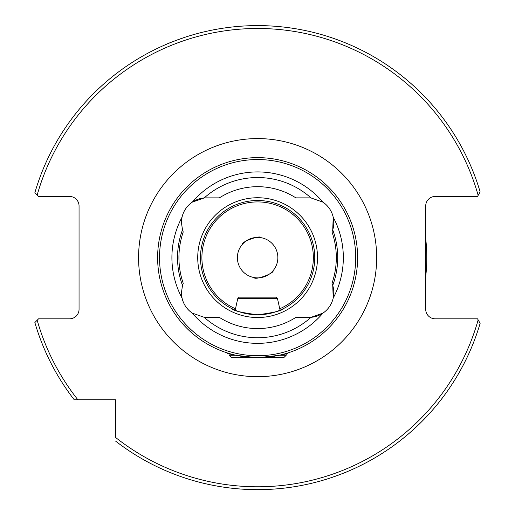 <?xml version="1.0" encoding="UTF-8"?>
<svg xmlns="http://www.w3.org/2000/svg" width="515" height="515" viewBox="0 0 515 515"><rect width="100%" height="100%" fill="white"/><g stroke="black" fill="none" stroke-linecap="round" stroke-linejoin="round"><path stroke-width="0.77" d="M231.428 308.414L235.181 310.178L237.75 298.584L277.488 298.584L280.063 310.178L283.81 308.414C282.278 310.635 273.555 312.753 257.635 314.774C241.664 312.747 232.928 310.629 231.428 308.414M279.31 355.247L286.192 355.247L283.81 357.629L231.428 357.629L229.053 355.247L229.053 353.457L226.78 352.756C227.63 354.217 237.879 355.839 257.539 357.629C277.282 355.859 287.589 354.23 288.458 352.756M182.027 298.037L181.434 292.629L182.503 285.426A24.759 24.759 0 0 1 183.243 283.327A78.686 78.686 0 0 1 183.243 231.937A24.759 24.759 0 0 1 182.503 229.832L181.434 222.635L182.027 217.227A85.709 85.709 0 0 0 182.027 298.037A24.759 24.759 0 0 0 192.301 313.126L204.204 317.311A24.759 24.759 0 0 0 206.193 317.388L219.377 317.388A70.948 70.948 0 0 0 295.868 317.388L309.045 317.388A24.759 24.759 0 0 0 311.041 317.311A80.095 80.095 0 0 1 204.204 317.311M181.434 292.629A24.759 24.759 0 0 0 192.301 313.126A85.709 85.709 0 0 0 322.944 313.126A24.759 24.759 0 0 0 333.211 298.037A85.709 85.709 0 0 0 333.211 217.227L332.735 229.832A80.095 80.095 0 0 1 332.735 285.426L333.211 298.037M357.616 257.629A99.994 99.994 0 0 1 257.622 357.629A99.994 99.994 0 0 1 157.622 257.629A99.994 99.994 0 0 1 257.622 157.635A99.994 99.994 0 0 1 357.616 257.629M200.477 257.629A57.139 57.139 0 0 1 257.622 200.49A57.139 57.139 0 0 1 314.762 257.629A57.139 57.139 0 0 1 257.622 314.774A57.139 57.139 0 0 1 200.477 257.629M197.728 257.629A59.888 59.888 0 0 1 257.622 197.741A59.888 59.888 0 0 1 317.51 257.629A59.888 59.888 0 0 1 257.622 317.523A59.888 59.888 0 0 1 197.728 257.629M355.71 257.629A98.095 98.095 0 0 1 257.622 355.723A98.095 98.095 0 0 1 159.528 257.629A98.095 98.095 0 0 1 257.622 159.541A98.095 98.095 0 0 1 355.71 257.629M273.034 270.742C274.643 273.259 254.622 280.54 254.243 277.585C254.629 280.54 274.63 273.259 273.034 270.742M242.205 244.516C240.608 242.005 260.603 234.724 261.002 237.679C260.616 234.718 240.595 242.011 242.205 244.516M425.712 276.639A169.158 169.158 0 0 0 425.712 238.619M237.383 257.629A20.24 20.24 0 0 1 257.622 237.396A20.24 20.24 0 0 1 277.855 257.629A20.24 20.24 0 0 1 257.622 277.868A20.24 20.24 0 0 1 237.383 257.629M182.503 285.426A80.095 80.095 0 0 1 182.503 229.832M192.301 202.138L204.204 197.953A80.095 80.095 0 0 1 311.041 197.953L322.944 202.138A85.709 85.709 0 0 0 192.301 202.138A24.759 24.759 0 0 0 182.027 217.227M333.211 217.227A24.759 24.759 0 0 0 322.944 202.138A24.759 24.759 0 0 1 331.995 231.937A78.686 78.686 0 0 1 331.995 283.327A24.759 24.759 0 0 1 311.041 317.311L322.944 313.126M181.434 222.635A24.759 24.759 0 0 1 206.193 197.869L219.377 197.869A70.948 70.948 0 0 1 295.868 197.869L309.045 197.869A24.759 24.759 0 0 1 311.041 197.953M167.201 43.955C167.098 43.633 189.411 35.516 189.539 35.825M348.043 471.302C348.14 471.624 325.834 479.748 325.699 479.433M74.237 399.769L115.482 399.769L115.482 437.383A229.162 229.162 0 0 0 478.158 319.892L477.547 318.817L435.233 318.817A9.521 9.521 0 0 1 425.712 309.296L425.712 205.968A9.521 9.521 0 0 1 435.233 196.44L477.547 196.44L480.135 191.908A232.014 232.014 0 0 0 34.865 192.726L38.58 196.44L69.531 196.44A9.521 9.521 0 0 1 79.053 205.968L79.053 309.296A9.521 9.521 0 0 1 69.531 318.817L38.58 318.817L34.865 322.532A232.014 232.014 0 0 0 74.237 399.769L77.868 399.769A229.162 229.162 0 0 1 37.177 320.221L34.865 322.532A232.014 232.014 0 0 0 74.237 399.769M89.089 399.769L94.103 399.769M480.135 191.908A232.014 232.014 0 0 0 34.865 192.726L37.177 195.037A229.162 229.162 0 0 1 478.158 195.365M480.135 323.356L478.158 319.892L480.135 323.356A232.014 232.014 0 0 1 115.482 441.014A232.014 232.014 0 0 0 480.135 323.356M237.75 298.584L239.179 297.155L276.059 297.155L277.488 298.584M229.053 355.247L235.928 355.247M138.574 257.629A119.042 119.042 0 0 1 257.622 138.587A119.042 119.042 0 0 1 376.665 257.629A119.042 119.042 0 0 1 257.622 376.677A119.042 119.042 0 0 1 138.574 257.629M235.497 308.762A55.71 55.71 0 0 1 257.622 201.919A55.71 55.71 0 0 1 279.748 308.762M286.192 355.247L286.192 353.457"/></g></svg>
